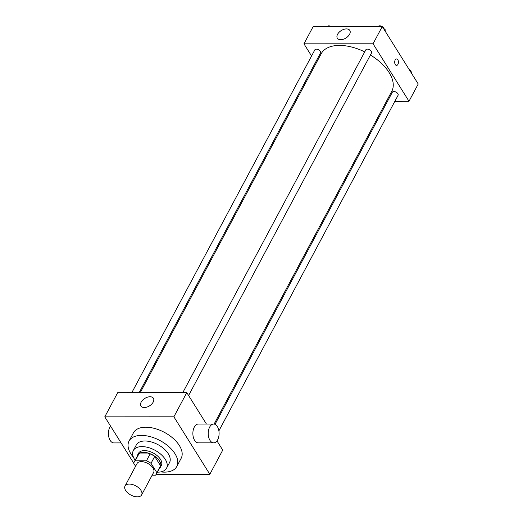 <?xml version="1.0" encoding="UTF-8"?>
<svg xmlns="http://www.w3.org/2000/svg" width="523" height="523" viewBox="0 0 523 523"><rect width="100%" height="100%" fill="white"/><g stroke="black" fill="none" stroke-linecap="round" stroke-linejoin="round"><path stroke-width="0.78" d="M141.007 490.463A9.407 5.217 28.1 0 1 141.628 494.895A9.407 5.217 28.1 0 1 130.874 495.065A9.407 5.217 28.1 0 1 125.03 486.03A9.407 5.217 28.1 0 1 132.502 484.54A9.407 5.217 28.1 0 1 141.007 490.463M125.03 486.03L137.019 463.581A9.407 5.217 28.1 0 1 144.485 462.09A9.407 5.217 28.1 0 1 152.997 468.013A9.407 5.217 28.1 0 1 153.618 472.446L141.628 494.895M134.169 462.064L137.863 455.154A12.637 7.002 28.1 0 1 138.883 453.925L150.14 453.918L146.453 460.828L135.189 460.835A12.637 7.002 28.1 0 0 134.169 462.064A12.637 7.002 28.1 0 0 133.751 463.332L135.581 466.268M152.147 475.198L155.442 475.198A12.637 7.002 28.1 0 0 156.462 473.969A12.637 7.002 28.1 0 0 156.887 472.694L151.023 463.326A12.637 7.002 28.1 0 0 146.453 460.828M156.887 472.694L160.574 465.784L154.71 456.416L151.023 463.326M160.574 465.784A12.637 7.002 28.1 0 1 160.149 467.059L156.462 473.969M150.14 453.918A12.637 7.002 28.1 0 1 154.71 456.416M159.423 468.412A12.938 7.172 -151.9 0 0 160.417 467.202A12.938 7.172 -151.9 0 0 152.383 454.781A12.938 7.172 -151.9 0 0 137.595 455.017A12.938 7.172 -151.9 0 0 137.137 456.514M137.595 455.017L138.517 453.284A12.938 7.172 28.1 0 1 148.787 451.231A12.938 7.172 28.1 0 1 160.483 459.371A12.938 7.172 28.1 0 1 161.339 465.47L160.417 467.202M138.883 453.925L135.189 460.835M157.43 472.145A18.815 10.427 -151.9 0 0 157.913 472.151A18.815 10.427 -151.9 0 0 166.523 468.242A18.815 10.427 -151.9 0 0 154.841 450.179A18.815 10.427 -151.9 0 0 133.332 450.519A18.815 10.427 -151.9 0 0 135.143 460.247M166.523 468.242L169.524 462.633A18.815 10.427 -151.9 0 0 157.835 444.57A18.815 10.427 -151.9 0 0 136.326 444.903L133.332 450.519M160.783 471.903A27.046 14.99 -151.9 0 0 164.412 472.132A27.046 14.99 -151.9 0 0 176.781 466.509A27.046 14.99 -151.9 0 0 159.986 440.543A27.046 14.99 -151.9 0 0 129.063 441.026A27.046 14.99 -151.9 0 0 133.483 457.324M129.063 441.026L133.443 432.822A27.046 14.99 28.1 0 1 154.919 428.533A27.046 14.99 28.1 0 1 179.376 445.55A27.046 14.99 28.1 0 1 181.161 458.305L176.781 466.509M156.253 474.315L209.828 474.283L173.878 416.805L104.777 416.844L133.77 463.201M216.98 440.902L222.739 450.107L209.828 474.283M206.435 424.042L186.783 392.629L117.688 392.668L104.777 416.844M213.665 442.857L198.315 442.863A9.407 5.439 -90 0 1 192.869 433.456A9.407 5.439 -90 0 1 198.302 424.048L213.659 424.042A9.407 5.439 90 0 0 208.226 433.449A9.407 5.439 90 0 0 213.665 442.857A9.407 5.439 90 0 0 217.66 439.83A9.407 5.439 90 0 0 218.64 429.677A9.407 5.439 90 0 0 213.659 424.042M186.783 392.629L173.878 416.805M141.164 402.148A7.348 4.4 148 0 1 147.46 397.186A7.348 4.4 148 0 1 153.396 398.245A7.348 4.4 148 0 1 149.5 405.881A7.348 4.4 148 0 1 140.935 406.044A7.348 4.4 148 0 1 141.164 402.148M121.081 442.909L113.857 442.916A9.407 5.439 -90 0 1 108.876 437.274A9.407 5.439 -90 0 1 109.863 427.121A9.407 5.439 -90 0 1 110.536 426.049M140.229 392.655L321.207 53.719A39.983 22.162 28.1 0 1 364.727 51.882M370.421 55.007A39.983 22.162 28.1 0 1 389.105 72.527A39.983 22.162 28.1 0 1 391.747 91.381L214.103 424.068M188.6 395.525L371.565 52.862A3.243 1.798 -151.9 0 0 369.552 49.744A3.243 1.798 -151.9 0 0 365.839 49.803L182.789 392.629M215.025 424.343L392.361 92.211A3.243 1.798 28.1 0 1 394.943 91.695A3.243 1.798 28.1 0 1 397.879 93.735A3.243 1.798 28.1 0 1 398.088 95.264L218.889 430.874M131.809 392.662L314.859 49.829A3.243 1.798 28.1 0 1 317.435 49.319A3.243 1.798 28.1 0 1 320.37 51.359A3.243 1.798 28.1 0 1 320.586 52.888L139.17 392.655M386.458 101.279L387.517 101.279M394.878 101.279L408.999 101.266L373.049 43.788L303.948 43.827L311.564 56.007M315.532 62.348L316.108 63.263M303.948 43.827L313.172 26.562L382.267 26.523L418.223 84L408.999 101.266M382.267 26.523L373.049 43.788M349.567 34.309A7.348 4.4 148 0 1 343.271 39.271A7.348 4.4 148 0 1 337.342 38.212A7.348 4.4 148 0 1 341.238 30.576A7.348 4.4 148 0 1 349.802 30.412A7.348 4.4 148 0 1 349.567 34.309M397.826 59.792A3.236 1.87 -90 0 1 398.297 63.348A3.236 1.87 -90 0 1 396.558 65.401A3.236 1.87 -90 0 1 394.688 62.172A3.236 1.87 -90 0 1 396.552 58.936A3.236 1.87 -90 0 1 397.826 59.792M396.552 58.936A3.236 1.87 -90 0 1 397.82 59.792A3.236 1.87 -90 0 1 398.297 63.348A3.236 1.87 -90 0 1 396.558 65.401M380.966 26.523L380.476 26.15L375.488 26.15L375.292 26.523M385.124 31.086L385.216 29.739L383.444 28.399M385.216 29.739L384.784 30.543M380.476 26.15L380.273 26.523M382.333 26.627A3.243 1.798 28.1 0 1 383.797 28.013A3.243 1.798 28.1 0 1 384.13 28.922M378.574 26.15A3.243 1.798 28.1 0 1 382.156 26.523M329.987 26.549L329.497 26.183L324.508 26.183L324.312 26.555M329.497 26.183L329.3 26.549M327.594 26.183A3.243 1.798 28.1 0 1 331.183 26.549M411.647 73.488L411.738 72.148L409.967 70.808M411.738 72.148L411.313 72.952M408.862 69.029A3.243 1.798 28.1 0 1 410.326 70.422A3.243 1.798 28.1 0 1 410.653 71.331"/></g></svg>
